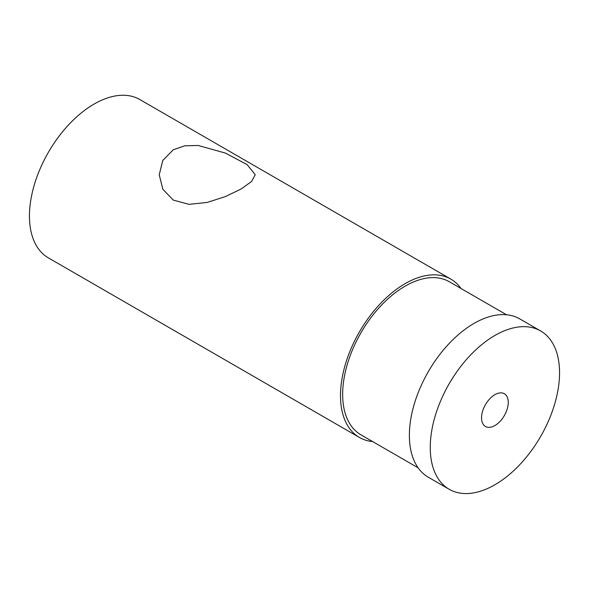 <?xml version="1.0" encoding="UTF-8"?>
<svg xmlns="http://www.w3.org/2000/svg" width="589" height="589" viewBox="0 0 589 589"><rect width="100%" height="100%" fill="white"/><g stroke="black" fill="none" stroke-linecap="round" stroke-linejoin="round"><path stroke-width="0.88" d="M559.55 372.793A91.42 52.782 120 0 0 540.614 330.937A91.42 52.782 120 0 0 449.193 383.719A91.42 52.782 120 0 0 449.193 489.29A91.42 52.782 120 0 0 519.645 464.795A91.42 52.782 120 0 0 559.55 372.793M540.614 330.937L519.741 318.885A91.42 52.782 120 0 0 428.313 371.666A91.42 52.782 120 0 0 428.313 477.237L449.193 489.29M506.511 314.769L449.326 281.748A88.379 51.022 120 0 0 360.954 332.778A88.379 51.022 120 0 0 360.954 434.822L418.138 467.843M508.263 402.397A18.9 10.911 -60 0 1 500.017 421.415A18.9 10.911 -60 0 1 485.454 426.48A18.9 10.911 -60 0 1 485.454 404.658A18.9 10.911 -60 0 1 504.353 393.746A18.9 10.911 -60 0 1 508.263 402.397M461.032 288.507A91.42 52.782 120 0 0 450.85 279.112A91.42 52.782 120 0 0 359.43 331.894A91.42 52.782 120 0 0 359.43 437.465A91.42 52.782 120 0 0 372.653 441.581M450.85 279.112L139.807 99.534A91.42 52.782 120 0 0 48.386 152.315A91.42 52.782 120 0 0 48.386 257.886L359.43 437.465M173.291 149.783L184.718 145.8L198.191 145.483L225.484 153.096L247.152 164.648L255.228 174.712L251.643 181.434L241.166 188.973L225.425 196.571L207.225 202.425L189.032 204.354L173.291 200.083L162.814 189.216L159.229 174.712L162.814 160.422L173.291 149.783"/></g></svg>
